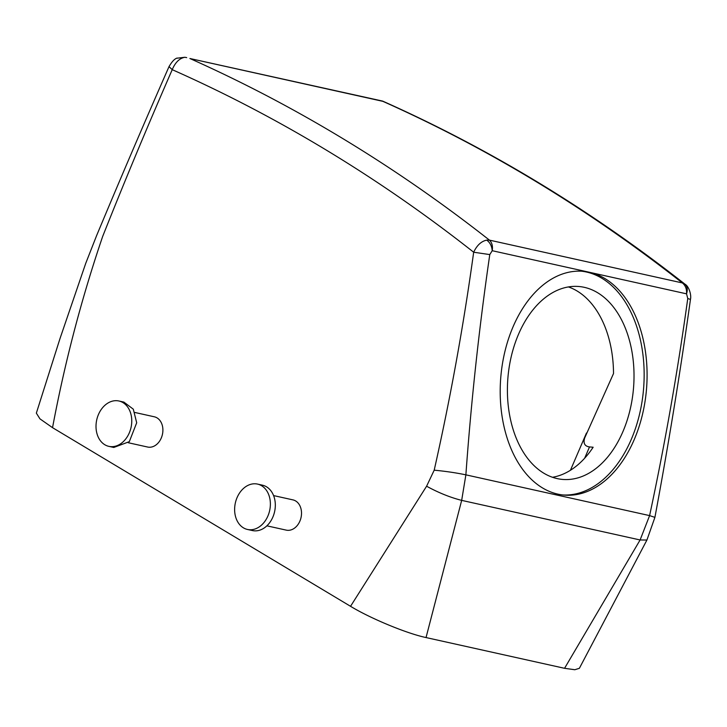 <?xml version="1.0" encoding="UTF-8"?>
<svg xmlns="http://www.w3.org/2000/svg" width="727" height="727" viewBox="0 0 727 727"><rect width="100%" height="100%" fill="white"/><g stroke="black" fill="none" stroke-linecap="round" stroke-linejoin="round"><path stroke-width="1.09" d="M581.545 271.198A112.294 73.1 -85.2 0 1 639.615 336.565A112.294 73.1 -85.2 0 1 626.12 450.113A112.294 73.1 -85.2 0 1 562.807 494.96M618.477 440.853A96.809 63.013 -85.2 0 1 562.634 479.429A96.809 63.013 -85.2 0 1 511.535 423.841A96.809 63.013 -85.2 0 1 522.949 325.069A96.809 63.013 -85.2 0 1 578.783 286.493A96.809 63.013 -85.2 0 1 629.891 342.081A96.809 63.013 -85.2 0 1 618.477 440.853M518.233 316.054A112.294 73.1 -85.2 0 1 583.009 271.298A112.294 73.1 -85.2 0 1 589.379 272.271L589.379 272.271A112.294 73.1 -85.2 0 1 629.046 450.358A112.294 73.1 -85.2 0 1 564.27 495.105A112.294 73.1 -85.2 0 1 504.992 430.629A112.294 73.1 -85.2 0 1 518.233 316.054M584.653 458.219L589.515 446.932L593.15 447.232A96.809 63.013 -85.2 0 1 552.493 477.276M589.515 446.932C584.717 446.26 583.09 443.288 584.662 438.017L613.515 373.551A96.809 63.013 -85.2 0 0 568.423 286.929M382.647 101.098L189.901 58.514A2323.347 1756.895 102.5 0 1 489.416 240.119C491.988 242.518 492.924 246.053 492.224 250.706L489.78 254.586C479.148 327.695 471.178 401.113 465.88 474.84L461.672 500.376L426.04 637.561L564.561 668.304L640.105 539.97L649.602 515.607L465.88 474.84C456.056 472.795 445.497 471.241 434.201 470.178L426.595 486.218L350.541 606.309L52.535 427.667L39.958 418.861L36.35 413.136L60.041 338.437L85.686 263.474L96.546 235.757C120.455 178.46 144.618 122.081 169.028 66.611L172.226 69.665C148.008 125.126 124.826 180.705 102.68 236.411C81.515 298.561 64.803 362.31 52.535 427.667M189.901 58.514L382.847 101.335A2323.347 1756.895 102.5 0 1 682.362 282.939L684.834 284.084C687.324 286.302 687.887 289.555 686.542 293.835L492.224 250.706C491.843 246.044 490.007 242.518 486.726 240.119L489.416 240.119L682.362 282.939C685.479 285.457 686.87 289.092 686.542 293.835L687.76 298.524C677.637 371.742 664.914 444.106 649.602 515.607L654.909 517.37L646.921 540.034L640.105 539.97L461.672 500.376C450.195 497.45 438.499 492.733 426.595 486.218M486.726 240.119C481.292 241.264 476.939 245.299 473.668 252.224L489.78 254.586M186.694 57.615L184.876 57.269C179.514 58.242 175.298 62.368 172.226 69.665A2307.861 1745.182 -77.5 0 1 473.668 252.224C463.581 325.496 450.422 398.151 434.201 470.178M684.834 284.084L685.025 284.221C688.896 286.247 691.604 295.062 690.459 299.415L687.76 298.524M685.025 284.221L685.025 284.221C590.16 209.676 489.38 148.635 382.684 101.117M273.588 495.587L292.963 499.885A15.485 11.714 102.5 0 1 301.423 511.281A15.485 11.714 102.5 0 1 295.716 527.148A15.485 11.714 102.5 0 1 286.247 530.128L266.873 525.83M134.968 412.491L154.342 416.798A15.485 11.714 102.5 0 1 162.893 430.584A15.485 11.714 102.5 0 1 147.626 447.032L128.261 442.734M646.921 540.034L579.374 668.304L574.812 669.731L564.561 668.304M350.541 606.309C370.579 618.513 406.775 633.49 426.04 637.561M184.876 57.269L176.797 58.224M257.531 484.091L262.483 485.191A23.237 17.566 102.5 0 1 275.179 502.275A23.237 17.566 102.5 0 1 266.618 526.075A23.237 17.566 102.5 0 1 252.414 530.556L247.462 529.456A23.237 17.566 102.5 0 1 234.766 512.371A23.237 17.566 102.5 0 1 243.336 488.571A23.237 17.566 102.5 0 1 257.531 484.091A23.237 17.566 102.5 0 1 270.235 501.185A23.237 17.566 102.5 0 1 261.665 524.976A23.237 17.566 102.5 0 1 247.462 529.456M108.85 446.36L113.794 447.459L129.306 441.671L136.694 422.787L133.305 409.174L123.863 402.095L118.919 400.995A23.237 17.566 -77.5 0 0 96.019 425.677A23.237 17.566 -77.5 0 0 108.85 446.36A23.237 17.566 -77.5 0 0 131.751 421.687A23.237 17.566 -77.5 0 0 118.919 400.995M570.422 470.287L586.462 433.038M690.459 299.415C680.254 372.515 668.404 445.16 654.909 517.37M169.028 66.611C171.954 61.595 174.653 58.751 177.124 58.069"/></g></svg>
